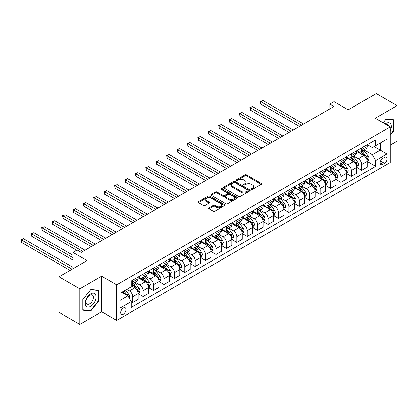 <?xml version="1.0" encoding="UTF-8"?>
<svg xmlns="http://www.w3.org/2000/svg" width="418" height="418" viewBox="0 0 418 418"><rect width="100%" height="100%" fill="white"/><g stroke="black" fill="none" stroke-linecap="round" stroke-linejoin="round"><path stroke-width="0.63" d="M251.474 189.349A0.81 0.465 0 0 0 252.618 189.349L261.302 184.333A1.155 0.669 0 0 0 261.642 183.863A1.155 0.669 0 0 0 261.302 183.392L246.589 174.896A1.155 0.669 0 0 0 244.953 174.896L236.269 179.912A0.81 0.465 0 0 0 236.034 180.242A0.81 0.465 0 0 0 236.269 180.571A0.81 0.465 0 0 0 237.414 180.571L238.537 179.923A3.699 2.137 0 0 1 243.767 179.923L244.995 180.628A3.699 2.137 0 0 1 246.077 182.138A3.699 2.137 0 0 1 244.995 183.648L243.872 184.301A0.81 0.465 0 0 0 243.637 184.631A0.81 0.465 0 0 0 243.872 184.96A0.81 0.465 0 0 0 245.016 184.96L246.139 184.312A3.699 2.137 0 0 1 251.37 184.312L252.597 185.017A3.699 2.137 0 0 1 253.679 186.527A3.699 2.137 0 0 1 252.597 188.037L251.474 188.69A0.81 0.465 0 0 0 251.239 189.02A0.81 0.465 0 0 0 251.474 189.349L251.474 188.69M123.331 314.174A3.767 2.174 120 0 0 125.792 310.851A3.767 2.174 120 0 0 125.212 307.831A3.767 2.174 120 0 0 123.331 308.019A3.767 2.174 120 0 0 120.87 311.342A3.767 2.174 120 0 0 121.445 314.362A3.767 2.174 120 0 0 123.331 314.174M209.068 207.835A1.155 0.669 0 0 0 208.734 208.31A1.155 0.669 0 0 0 209.068 208.781L213.196 211.163A1.155 0.669 0 0 0 214.831 211.163L224.476 205.593A1.155 0.669 0 0 0 224.816 205.123A1.155 0.669 0 0 0 224.476 204.653L209.763 196.157A1.155 0.669 0 0 0 208.133 196.157L198.487 201.727A1.155 0.669 0 0 0 198.148 202.197A1.155 0.669 0 0 0 198.487 202.667L203.472 205.546A1.155 0.669 0 0 0 205.107 205.546L209.235 203.164A1.155 0.669 0 0 0 209.575 202.693A1.155 0.669 0 0 0 209.235 202.223L206.758 200.792A3.093 1.787 0 0 1 205.855 199.532A3.093 1.787 0 0 1 207.762 197.881A3.093 1.787 0 0 1 211.132 198.268L220.819 203.859A3.093 1.787 0 0 1 221.728 205.123A3.093 1.787 0 0 1 219.816 206.774A3.093 1.787 0 0 1 216.446 206.387L214.831 205.452A1.155 0.669 0 0 0 213.196 205.452L209.068 207.835L209.068 208.781L213.196 206.414L213.196 205.452M390.229 145.177L397.1 141.211L397.1 105.629L376.278 93.611L348.173 109.835L334.019 101.663L329.854 104.066L334.019 106.47L81.275 252.394L77.111 249.985L72.946 252.394L72.946 268.737M79.817 288.812L79.817 324.389L101.678 311.771L101.678 276.188L79.817 288.812L59.001 276.789L87.106 260.566L72.946 252.394M101.678 276.188L116.669 284.846L390.229 126.905L390.229 162.482L116.669 320.423L116.669 284.846M397.1 105.629L375.239 118.252L390.229 126.905M238.621 196.486A1.155 0.669 0 0 0 240.256 196.486L249.901 190.916A1.155 0.669 0 0 0 250.241 190.446A1.155 0.669 0 0 0 249.901 189.976L235.188 181.48A1.155 0.669 0 0 0 233.552 181.48L223.907 187.05A1.155 0.669 0 0 0 223.567 187.52A1.155 0.669 0 0 0 223.907 187.99L238.621 196.486M221.409 189.526A0.81 0.465 0 0 1 222.23 189.636L222.23 188.675L237.189 197.312A1.155 0.669 0 0 1 237.529 197.787A1.155 0.669 0 0 1 237.189 198.257L227.544 203.827A1.155 0.669 0 0 1 225.908 203.827L211.194 195.331L211.194 194.386A1.155 0.669 0 0 0 210.855 194.861A1.155 0.669 0 0 0 211.194 195.331M211.194 194.386L215.322 192.003A1.155 0.669 0 0 1 216.958 192.003L222.925 195.452A1.155 0.669 0 0 0 224.56 195.452L227.298 193.868A1.155 0.669 0 0 0 227.638 193.398A1.155 0.669 0 0 0 227.298 192.923L221.085 189.338A0.81 0.465 0 0 1 220.85 189.009A0.81 0.465 0 0 1 221.347 188.575A0.81 0.465 0 0 1 222.23 188.675M79.817 324.389L59.001 312.371L59.001 276.789M384.482 157.34L382.653 158.396A3.652 2.106 120 0 0 380.265 161.614A3.652 2.106 120 0 0 380.824 164.54A3.652 2.106 120 0 0 382.653 164.358L384.482 163.302A3.652 2.106 120 0 0 386.869 160.084A3.652 2.106 120 0 0 386.31 157.158A3.652 2.106 120 0 0 384.482 157.34M367.286 144.717L372.323 147.627L375.657 145.704L375.657 139.884L131.242 281L131.242 286.816L119.997 293.305L119.997 308.113L131.242 301.624L131.242 307.444L375.657 166.333L375.657 160.512L372.323 154.744L364.047 149.963M375.657 145.704L386.901 139.215L386.901 154.023L375.657 160.512M101.678 311.771L116.669 320.423M329.854 104.066L329.854 108.873M374.073 146.619L380.239 150.177L380.239 143.06L386.901 139.215M372.323 154.744L380.239 150.177L386.901 154.023M119.997 300.422L127.908 295.855L121.748 292.297M131.242 301.671L132.741 302.538L132.741 296.723A4.713 2.722 -120 0 0 129.408 290.949L126.743 289.413M132.741 302.538L138.154 299.413L138.154 293.593A4.713 2.722 -120 0 0 134.821 287.824L131.242 285.76M138.28 293.713L143.149 296.529L143.149 290.709A4.713 2.722 -120 0 0 139.816 284.94L135.035 282.181M143.149 296.529L148.562 293.405L148.562 287.584A4.713 2.722 -120 0 0 145.229 281.816L138.154 277.73M148.688 287.704L153.558 290.52L153.558 284.7A4.713 2.722 -120 0 0 150.229 278.931L145.443 276.167M153.558 290.52L158.971 287.391L158.971 281.575A4.713 2.722 -120 0 0 155.642 275.807L148.562 271.721M159.096 281.695L163.971 284.506L163.971 278.691A4.713 2.722 -120 0 0 160.637 272.923L155.857 270.159M163.971 284.506L169.379 281.382L169.379 275.566A4.713 2.722 -120 0 0 166.05 269.798L158.971 265.707M169.504 275.687L174.379 278.498L174.379 272.682A4.713 2.722 -120 0 0 171.046 266.909L166.265 264.15M174.379 278.498L179.792 275.373L179.792 269.558A4.713 2.722 -120 0 0 176.459 263.784L169.379 259.698M179.918 269.678L184.787 272.489L184.787 266.668A4.713 2.722 -120 0 0 181.459 260.9L176.673 258.141M184.787 272.489L190.2 269.364L190.2 263.544A4.713 2.722 -120 0 0 186.867 257.775L179.792 253.689M190.326 263.664L195.196 266.48L195.196 260.66A4.713 2.722 -120 0 0 191.867 254.891L187.081 252.132M195.196 266.48L200.609 263.356L200.609 257.535A4.713 2.722 -120 0 0 197.28 251.767L190.2 247.681M200.734 257.655L205.609 260.466L205.609 254.651A4.713 2.722 -120 0 0 202.275 248.882L197.495 246.118M205.609 260.466L211.017 257.342L211.017 251.526A4.713 2.722 -120 0 0 207.689 245.758L200.609 241.672M211.142 251.646L216.017 254.457L216.017 248.642A4.713 2.722 -120 0 0 212.684 242.874L207.903 240.11M216.017 254.457L221.43 251.333L221.43 245.518A4.713 2.722 -120 0 0 218.097 239.749L211.017 235.658M221.556 245.638L226.425 248.449L226.425 242.633A4.713 2.722 -120 0 0 223.097 236.86L218.311 234.101M226.425 248.449L231.838 245.324L231.838 239.509A4.713 2.722 -120 0 0 228.505 233.735L221.43 229.649M231.964 239.629L236.834 242.44L236.834 236.619A4.713 2.722 -120 0 0 233.505 230.851L228.719 228.092M236.834 242.44L242.247 239.315L242.247 233.495A4.713 2.722 -120 0 0 238.918 227.726L231.838 223.64M242.372 233.615L247.247 236.431L247.247 230.611A4.713 2.722 -120 0 0 243.913 224.842L239.133 222.078M247.247 236.431L252.66 233.307L252.66 227.486A4.713 2.722 -120 0 0 249.327 221.718L242.247 217.632M252.78 227.606L257.655 230.417L257.655 224.602A4.713 2.722 -120 0 0 254.322 218.833L249.541 216.069M257.655 230.417L263.068 227.293L263.068 221.477A4.713 2.722 -120 0 0 259.735 215.709L252.66 211.623M263.194 221.597L268.063 224.409L268.063 218.593A4.713 2.722 -120 0 0 264.735 212.825L259.949 210.061M268.063 224.409L273.476 221.284L273.476 215.469A4.713 2.722 -120 0 0 270.143 209.695L263.068 205.609M273.602 215.589L278.472 218.4L278.472 212.584A4.713 2.722 -120 0 0 275.143 206.811L270.357 204.052M278.472 218.4L283.885 215.275L283.885 209.455A4.713 2.722 -120 0 0 280.556 203.686L273.476 199.6M284.01 209.575L288.885 212.391L288.885 206.57A4.713 2.722 -120 0 0 285.551 200.802L280.771 198.043M288.885 212.391L294.298 209.266L294.298 203.446A4.713 2.722 -120 0 0 290.965 197.677L283.885 193.591M294.418 203.566L299.293 206.382L299.293 200.562A4.713 2.722 -120 0 0 295.96 194.793L291.179 192.029M299.293 206.382L304.706 203.252L304.706 197.437A4.713 2.722 -120 0 0 301.373 191.669L294.298 187.583M304.832 197.557L309.701 200.368L309.701 194.553A4.713 2.722 -120 0 0 306.373 188.784L301.587 186.02M309.701 200.368L315.115 197.244L315.115 191.428A4.713 2.722 -120 0 0 311.781 185.66L304.706 181.569M315.24 191.548L320.11 194.36L320.11 188.544A4.713 2.722 -120 0 0 316.781 182.77L311.995 180.012M320.11 194.36L325.523 191.235L325.523 185.42A4.713 2.722 -120 0 0 322.194 179.646L315.115 175.56M325.648 185.54L330.523 188.351L330.523 182.53A4.713 2.722 -120 0 0 327.19 176.762L322.409 174.003M330.523 188.351L335.936 185.226L335.936 179.406A4.713 2.722 -120 0 0 332.603 173.637L325.523 169.551M336.056 179.526L340.931 182.342L340.931 176.521A4.713 2.722 -120 0 0 337.598 170.753L332.817 167.994M340.931 182.342L346.344 179.218L346.344 173.397A4.713 2.722 -120 0 0 343.011 167.628L335.936 163.542M346.47 173.517L351.339 176.328L351.339 170.513A4.713 2.722 -120 0 0 348.011 164.744L343.225 161.98M351.339 176.328L356.753 173.204L356.753 167.388A4.713 2.722 -120 0 0 353.424 161.62L346.344 157.534M356.878 167.508L361.748 170.319L361.748 164.504A4.713 2.722 -120 0 0 358.419 158.736L353.633 155.971M361.748 170.319L367.161 167.195L367.161 161.379A4.713 2.722 -120 0 0 363.832 155.606L356.753 151.52M356.878 150.726L358.419 151.619A4.713 2.722 -120 0 0 360.776 151.849A4.713 2.722 -120 0 0 361.748 149.696L361.748 147.915M346.47 156.74L348.011 157.628A4.713 2.722 -120 0 0 350.362 157.863A4.713 2.722 -120 0 0 351.339 155.705L351.339 153.923M336.056 162.748L337.598 163.637A4.713 2.722 -120 0 0 339.954 163.872A4.713 2.722 -120 0 0 340.931 161.714L340.931 159.937M325.648 168.757L327.19 169.645A4.713 2.722 -120 0 0 329.546 169.88A4.713 2.722 -120 0 0 330.523 167.722L330.523 165.946M315.24 174.766L316.781 175.659A4.713 2.722 -120 0 0 319.138 175.889A4.713 2.722 -120 0 0 320.11 173.736L320.11 171.955M304.832 180.78L306.373 181.668A4.713 2.722 -120 0 0 308.724 181.898A4.713 2.722 -120 0 0 309.701 179.745L309.701 177.964M294.418 186.789L295.96 187.677A4.713 2.722 -120 0 0 298.316 187.912A4.713 2.722 -120 0 0 299.293 185.754L299.293 183.972M284.01 192.797L285.551 193.686A4.713 2.722 -120 0 0 287.908 193.921A4.713 2.722 -120 0 0 288.885 191.763L288.885 189.986M273.602 198.806L275.143 199.694A4.713 2.722 -120 0 0 277.5 199.929A4.713 2.722 -120 0 0 278.472 197.771L278.472 195.995M263.194 204.815L264.735 205.708A4.713 2.722 -120 0 0 267.086 205.938A4.713 2.722 -120 0 0 268.063 203.785L268.063 202.004M252.78 210.829L254.322 211.717A4.713 2.722 -120 0 0 256.678 211.952A4.713 2.722 -120 0 0 257.655 209.794L257.655 208.012M242.372 216.837L243.913 217.726A4.713 2.722 -120 0 0 246.27 217.961A4.713 2.722 -120 0 0 247.247 215.803L247.247 214.026M231.964 222.846L233.505 223.734A4.713 2.722 -120 0 0 235.862 223.97A4.713 2.722 -120 0 0 236.834 221.812L236.834 220.035M221.556 228.855L223.097 229.748A4.713 2.722 -120 0 0 225.448 229.978A4.713 2.722 -120 0 0 226.425 227.82L226.425 226.044M211.142 234.869L212.684 235.757A4.713 2.722 -120 0 0 215.04 235.987A4.713 2.722 -120 0 0 216.017 233.834L216.017 232.053M200.734 240.878L202.275 241.766A4.713 2.722 -120 0 0 204.632 242.001A4.713 2.722 -120 0 0 205.609 239.843L205.609 238.061M190.326 246.886L191.867 247.775A4.713 2.722 -120 0 0 194.224 248.01A4.713 2.722 -120 0 0 195.196 245.852L195.196 244.075M179.918 252.895L181.459 253.783A4.713 2.722 -120 0 0 183.81 254.019A4.713 2.722 -120 0 0 184.787 251.861L184.787 250.084M169.504 258.904L171.046 259.797A4.713 2.722 -120 0 0 173.402 260.027A4.713 2.722 -120 0 0 174.379 257.875L174.379 256.093M159.096 264.918L160.637 265.806A4.713 2.722 -120 0 0 162.994 266.036A4.713 2.722 -120 0 0 163.971 263.883L163.971 262.102M148.688 270.927L150.229 271.815A4.713 2.722 -120 0 0 152.586 272.05A4.713 2.722 -120 0 0 153.558 269.892L153.558 268.11M138.28 276.935L139.816 277.824A4.713 2.722 -120 0 0 142.172 278.059A4.713 2.722 -120 0 0 143.149 275.901L143.149 274.124M367.286 161.5L375.657 166.333M360.776 151.849L366.189 148.724A4.713 2.722 -120 0 0 367.161 146.572L367.161 144.79M350.362 157.863L355.775 154.733A4.713 2.722 -120 0 0 356.753 152.58L356.753 150.799M339.954 163.872L345.367 160.747A4.713 2.722 -120 0 0 346.344 158.589L346.344 156.807M329.546 169.88L334.959 166.756A4.713 2.722 -120 0 0 335.936 164.598L335.936 162.821M319.138 175.889L324.551 172.765A4.713 2.722 -120 0 0 325.523 170.607L325.523 168.83M308.724 181.898L314.137 178.773A4.713 2.722 -120 0 0 315.115 176.621L315.115 174.839M298.316 187.912L303.729 184.787A4.713 2.722 -120 0 0 304.706 182.629L304.706 180.848M287.908 193.921L293.321 190.796A4.713 2.722 -120 0 0 294.298 188.638L294.298 186.862M277.5 199.929L282.913 196.805A4.713 2.722 -120 0 0 283.885 194.647L283.885 192.87M267.086 205.938L272.499 202.814A4.713 2.722 -120 0 0 273.476 200.656L273.476 198.879M256.678 211.952L262.091 208.822A4.713 2.722 -120 0 0 263.068 206.67L263.068 204.888M246.27 217.961L251.683 214.836A4.713 2.722 -120 0 0 252.66 212.678L252.66 210.897M235.862 223.97L241.275 220.845A4.713 2.722 -120 0 0 242.247 218.687L242.247 216.911M225.448 229.978L230.861 226.854A4.713 2.722 -120 0 0 231.838 224.696L231.838 222.919M215.04 235.987L220.453 232.863A4.713 2.722 -120 0 0 221.43 230.71L221.43 228.928M204.632 242.001L210.045 238.877A4.713 2.722 -120 0 0 211.017 236.719L211.017 234.937M194.224 248.01L199.637 244.885A4.713 2.722 -120 0 0 200.609 242.727L200.609 240.951M183.81 254.019L189.223 250.894A4.713 2.722 -120 0 0 190.2 248.736L190.2 246.96M173.402 260.027L178.815 256.903A4.713 2.722 -120 0 0 179.792 254.745L179.792 252.968M162.994 266.036L168.407 262.912A4.713 2.722 -120 0 0 169.379 260.759L169.379 258.977M152.586 272.05L157.999 268.926A4.713 2.722 -120 0 0 158.971 266.768L158.971 264.986M142.172 278.059L147.585 274.934A4.713 2.722 -120 0 0 148.562 272.776L148.562 271M131.242 284.261A4.713 2.722 -120 0 0 131.764 284.068L137.177 280.943A4.713 2.722 -120 0 0 138.154 278.785L138.154 277.009M131.764 284.068A4.713 2.722 -120 0 0 132.741 281.91L132.741 280.133M127.908 295.855L131.242 301.624M390.229 135.322L394.101 130.51L394.101 119.794L386.065 119.073L383.087 122.782L385.898 119.313L393.688 120.008L393.688 130.39L390.229 134.69M82.816 310.229L90.852 310.945L98.888 300.95L98.888 290.233L90.852 289.517L82.816 299.513L82.816 310.229M393.688 130.27L394.101 130.51M98.47 300.709L98.888 300.95M90.001 310.454L90.852 310.945M251.798 189.464L252.597 189.004A3.699 2.137 0 0 0 253.679 187.489L253.679 186.527M246.077 182.138L246.077 183.1A3.699 2.137 0 0 1 244.995 184.615L244.196 185.075M261.287 184.343L246.589 175.858A1.155 0.669 0 0 0 244.953 175.858L236.593 180.686M249.886 190.927L235.188 182.441A1.155 0.669 0 0 0 233.552 182.441L223.923 188.001L223.907 187.05M247.858 190.775A0.81 0.465 0 0 0 248.093 190.446A0.81 0.465 0 0 0 247.858 190.117L234.942 182.661A0.81 0.465 0 0 0 233.798 182.661L232.612 183.345A3.699 2.137 0 0 0 231.53 184.855A3.699 2.137 0 0 0 232.612 186.365L241.442 191.46A3.699 2.137 0 0 0 246.672 191.46L247.858 190.775L247.858 191.737A0.81 0.465 0 0 0 248.093 191.407L248.093 190.446M231.53 184.855L231.53 185.817A3.699 2.137 0 0 0 232.612 187.327L232.612 186.365M247.858 191.737L246.672 192.421A3.699 2.137 0 0 1 241.442 192.421L232.612 187.327M211.21 195.342L215.322 192.964L215.322 192.003M227.638 193.398L227.638 194.36A1.155 0.669 0 0 1 227.298 194.83L224.56 196.413A1.155 0.669 0 0 1 222.925 196.413L216.958 192.964A1.155 0.669 0 0 0 215.322 192.964M222.23 189.636L237.173 198.268M229.116 199.025A3.093 1.787 0 0 0 232.486 199.412A3.093 1.787 0 0 0 234.393 197.761A3.093 1.787 0 0 0 233.49 196.497L230.078 194.527A1.155 0.669 0 0 0 228.442 194.527L225.704 196.11A1.155 0.669 0 0 0 225.365 196.58A1.155 0.669 0 0 0 225.704 197.056L229.116 199.025L229.116 199.987A3.093 1.787 0 0 0 232.486 200.374A3.093 1.787 0 0 0 234.393 198.722L234.393 197.761M225.365 196.58L225.365 197.542A1.155 0.669 0 0 0 225.704 198.017L225.704 197.056M229.116 199.987L225.704 198.017M221.728 205.123L221.728 206.084A3.093 1.787 0 0 1 219.816 207.736A3.093 1.787 0 0 1 216.446 207.349L214.831 206.414A1.155 0.669 0 0 0 213.196 206.414M205.855 199.532L205.855 200.494A3.093 1.787 0 0 0 206.758 201.753L206.758 200.792M209.219 203.174L206.758 201.753M224.476 204.653L224.476 205.593L209.763 197.118A1.155 0.669 0 0 0 208.133 197.118L198.498 202.678L198.487 201.727M367.161 161.573L368.164 160.993L368.995 158.589A3.119 1.803 -120 0 0 367.997 155.93L364.595 151.389A9.008 5.204 -120 0 0 363.613 150.214M360.227 153.526A9.008 5.204 -120 0 0 358.383 151.598M366.879 159.66L367.307 158.72A3.119 1.803 -120 0 0 366.414 156.844L363.012 152.304A9.008 5.204 -120 0 0 362.03 151.128M361.194 151.609A7.477 4.316 60 0 1 362.422 153.004L365.301 156.849M303.625 124.021L262.859 100.487L260.775 101.689L260.775 104.092L299.46 126.424M361.032 151.703A9.008 5.204 60 0 1 362.014 152.878L364.277 155.898M260.775 104.092L260.32 101.422L301.54 125.222M260.32 101.422L262.859 100.487M356.753 167.581L357.751 167.001L358.587 164.598A3.119 1.803 -120 0 0 357.589 161.944L354.187 157.398A9.008 5.204 -120 0 0 353.205 156.222M349.819 159.54A9.008 5.204 -120 0 0 347.975 157.607M356.47 165.669L356.899 164.734A3.119 1.803 -120 0 0 356.005 162.853L352.604 158.312A9.008 5.204 -120 0 0 351.622 157.137M350.78 157.617A7.477 4.316 60 0 1 352.008 159.018L354.887 162.858M293.211 130.029L252.451 106.496L250.366 107.698L250.366 110.101L289.047 132.433M350.624 157.711A9.008 5.204 60 0 1 351.606 158.892L353.868 161.907M250.366 110.101L249.912 107.431L291.132 131.231M249.912 107.431L252.451 106.496M346.344 173.59L347.342 173.015L348.173 170.607A3.119 1.803 -120 0 0 347.18 167.952L343.779 163.407A9.008 5.204 -120 0 0 342.791 162.231M339.411 165.549A9.008 5.204 -120 0 0 337.566 163.616M346.057 171.678L346.491 170.743A3.119 1.803 -120 0 0 345.597 168.867L342.196 164.321A9.008 5.204 -120 0 0 341.213 163.145M340.372 163.631A7.477 4.316 60 0 1 341.6 165.026L344.479 168.867M282.803 136.038L242.038 112.505L239.958 113.706L239.958 116.11L278.639 138.442M340.21 163.72A9.008 5.204 60 0 1 341.192 164.901L343.455 167.921M239.958 116.11L239.498 113.445L280.724 137.24M239.498 113.445L242.038 112.505M335.936 179.599L336.934 179.024L337.765 176.621A3.119 1.803 -120 0 0 336.767 173.961L333.365 169.421A9.008 5.204 -120 0 0 332.383 168.24M328.997 171.558A9.008 5.204 -120 0 0 327.153 169.63M335.649 177.687L336.082 176.751A3.119 1.803 -120 0 0 335.189 174.876L331.782 170.335A9.008 5.204 -120 0 0 330.8 169.154M329.964 169.64A7.477 4.316 60 0 1 331.192 171.035L334.071 174.881M272.395 142.052L231.629 118.513L229.55 119.715L229.55 122.124L268.231 144.456M329.802 169.734A9.008 5.204 60 0 1 330.784 170.91L333.047 173.93M229.55 122.124L229.09 119.454L270.31 143.254M229.09 119.454L231.629 118.513M325.523 185.608L326.526 185.033L327.357 182.629A3.119 1.803 -120 0 0 326.359 179.97L322.957 175.429A9.008 5.204 -120 0 0 321.975 174.254M318.589 177.566A9.008 5.204 -120 0 0 316.745 175.638M325.241 183.701L325.669 182.76A3.119 1.803 -120 0 0 324.776 180.884L321.374 176.344A9.008 5.204 -120 0 0 320.392 175.163M319.556 175.649A7.477 4.316 60 0 1 320.784 177.044L323.663 180.889M261.981 148.061L221.221 124.527L219.136 125.729L219.136 128.133L257.822 150.464M319.394 175.743A9.008 5.204 60 0 1 320.376 176.918L322.639 179.939M219.136 128.133L218.682 125.463L259.902 149.263M218.682 125.463L221.221 124.527M390.229 130.944A7.655 4.42 120 0 0 390.59 123.864A7.655 4.42 120 0 0 385.124 123.958M388.479 125.891A5.241 3.025 120 0 0 388.123 125.134A5.241 3.025 120 0 0 387.533 124.585A5.241 3.025 120 0 0 385.929 124.423M393.171 119.71L393.688 120.008M90.685 293.885A7.655 4.42 120 0 0 85.272 303.259A7.655 4.42 120 0 0 90.685 306.384A7.655 4.42 120 0 0 96.098 297.01A7.655 4.42 120 0 0 90.685 293.885M89.698 295.286A5.241 3.025 120 0 0 86.275 299.905A5.241 3.025 120 0 0 87.08 304.105A5.241 3.025 120 0 0 89.698 303.844A5.241 3.025 120 0 0 93.125 299.225A5.241 3.025 120 0 0 92.321 295.024A5.241 3.025 120 0 0 89.698 295.286M98.47 300.829L90.685 310.517L82.9 309.822L82.9 299.44L90.685 289.752L98.47 290.447L98.47 300.829M97.958 290.149L98.47 290.447M315.115 191.622L316.112 191.042L316.948 188.638A3.119 1.803 -120 0 0 315.951 185.979L312.549 181.438A9.008 5.204 -120 0 0 311.567 180.262M308.181 183.575A9.008 5.204 -120 0 0 306.337 181.647M314.832 189.709L315.261 188.774A3.119 1.803 -120 0 0 314.367 186.893L310.966 182.352A9.008 5.204 -120 0 0 309.984 181.177M309.142 181.658A7.477 4.316 60 0 1 310.37 183.053L313.249 186.898M251.573 154.07L210.813 130.536L208.728 131.738L208.728 134.141L247.409 156.473M308.986 181.752A9.008 5.204 60 0 1 309.968 182.927L312.23 185.947M208.728 134.141L208.274 131.471L249.494 155.271M208.274 131.471L210.813 130.536M304.706 197.63L305.704 197.05L306.535 194.647A3.119 1.803 -120 0 0 305.542 191.993L302.141 187.447A9.008 5.204 -120 0 0 301.153 186.271M297.773 189.589A9.008 5.204 -120 0 0 295.928 187.656M304.419 195.718L304.853 194.783A3.119 1.803 -120 0 0 303.959 192.902L300.558 188.361A9.008 5.204 -120 0 0 299.575 187.186M298.734 187.666A7.477 4.316 60 0 1 299.962 189.067L302.841 192.907M241.165 160.078L200.4 136.545L198.32 137.747L198.32 140.15L237.001 162.482M298.572 187.76A9.008 5.204 60 0 1 299.554 188.941L301.817 191.961M198.32 140.15L197.86 137.48L239.086 161.28M197.86 137.48L200.4 136.545M294.298 203.639L295.296 203.064L296.127 200.656A3.119 1.803 -120 0 0 295.129 198.001L291.727 193.461A9.008 5.204 -120 0 0 290.745 192.28M287.359 195.598A9.008 5.204 -120 0 0 285.515 193.665M294.011 201.727L294.444 200.792A3.119 1.803 -120 0 0 293.551 198.916L290.144 194.37A9.008 5.204 -120 0 0 289.162 193.194M288.326 193.68A7.477 4.316 60 0 1 289.554 195.075L292.433 198.916M230.757 166.087L189.991 142.554L187.912 143.755L187.912 146.159L226.593 168.496M288.164 193.769A9.008 5.204 60 0 1 289.146 194.95L291.409 197.97M187.912 146.159L187.452 143.494L228.672 167.289M187.452 143.494L189.991 142.554M283.885 209.648L284.888 209.073L285.719 206.67A3.119 1.803 -120 0 0 284.721 204.01L281.319 199.47A9.008 5.204 -120 0 0 280.337 198.289M276.951 201.607A9.008 5.204 -120 0 0 275.107 199.679M283.603 207.736L284.031 206.8A3.119 1.803 -120 0 0 283.138 204.924L279.736 200.384A9.008 5.204 -120 0 0 278.754 199.203M277.918 199.689A7.477 4.316 60 0 1 279.146 201.084L282.025 204.93M220.343 172.101L179.583 148.562L177.498 149.764L177.498 152.173L216.184 174.505M277.756 199.783A9.008 5.204 60 0 1 278.738 200.959L281 203.979M177.498 152.173L177.044 149.503L218.264 173.303M177.044 149.503L179.583 148.562M273.476 215.657L274.474 215.082L275.31 212.678A3.119 1.803 -120 0 0 274.312 210.019L270.911 205.478A9.008 5.204 -120 0 0 269.929 204.303M266.543 207.615A9.008 5.204 -120 0 0 264.698 205.687M273.194 213.75L273.623 212.809A3.119 1.803 -120 0 0 272.729 210.933L269.328 206.393A9.008 5.204 -120 0 0 268.346 205.212M267.504 205.698A7.477 4.316 60 0 1 268.732 207.093L271.611 210.938M209.935 178.11L169.175 154.576L167.09 155.778L167.09 158.182L205.771 180.513M267.348 205.792A9.008 5.204 60 0 1 268.33 206.967L270.592 209.988M167.09 158.182L166.636 155.512L207.856 179.312M166.636 155.512L169.175 154.576M263.068 221.671L264.066 221.091L264.897 218.687A3.119 1.803 -120 0 0 263.904 216.033L260.498 211.487A9.008 5.204 -120 0 0 259.515 210.311M256.135 213.629A9.008 5.204 -120 0 0 254.29 211.696M262.781 219.758L263.215 218.823A3.119 1.803 -120 0 0 262.321 216.942L258.92 212.401A9.008 5.204 -120 0 0 257.937 211.226M257.096 211.707A7.477 4.316 60 0 1 258.324 213.102L261.203 216.947M199.527 184.119L158.762 160.585L156.682 161.787L156.682 164.19L195.363 186.522M256.934 211.801A9.008 5.204 60 0 1 257.916 212.976L260.179 215.996M156.682 164.19L156.222 161.52L197.448 185.32M156.222 161.52L158.762 160.585M252.66 227.679L253.658 227.099L254.489 224.696A3.119 1.803 -120 0 0 253.491 222.042L250.089 217.496A9.008 5.204 -120 0 0 249.107 216.32M245.721 219.638A9.008 5.204 -120 0 0 243.877 217.705M252.373 225.767L252.806 224.832A3.119 1.803 -120 0 0 251.913 222.956L248.506 218.41A9.008 5.204 -120 0 0 247.524 217.235M246.688 217.721A7.477 4.316 60 0 1 247.916 219.116L250.795 222.956M189.119 190.127L148.353 166.594L146.274 167.796L146.274 170.199L184.955 192.531M246.526 217.809A9.008 5.204 60 0 1 247.508 218.99L249.771 222.01M146.274 170.199L145.814 167.534L187.034 191.329M145.814 167.534L148.353 166.594M242.247 233.688L243.25 233.113L244.081 230.71A3.119 1.803 -120 0 0 243.083 228.05L239.681 223.51A9.008 5.204 -120 0 0 238.699 222.329M235.313 225.647A9.008 5.204 -120 0 0 233.469 223.719M241.965 231.776L242.393 230.84A3.119 1.803 -120 0 0 241.499 228.965L238.098 224.419A9.008 5.204 -120 0 0 237.116 223.243M236.28 223.729A7.477 4.316 60 0 1 237.508 225.124L240.387 228.97M178.705 196.141L137.945 172.603L135.86 173.804L135.86 176.208L174.546 198.545M236.118 223.823A9.008 5.204 60 0 1 237.1 224.999L239.362 228.019M135.86 176.208L135.406 173.543L176.626 197.343M135.406 173.543L137.945 172.603M231.838 239.697L232.836 239.122L233.672 236.719A3.119 1.803 -120 0 0 232.674 234.059L229.273 229.519A9.008 5.204 -120 0 0 228.291 228.343M224.905 231.656A9.008 5.204 -120 0 0 223.06 229.728M231.556 237.785L231.985 236.849A3.119 1.803 -120 0 0 231.091 234.973L227.69 230.433A9.008 5.204 -120 0 0 226.708 229.252M225.866 229.738A7.477 4.316 60 0 1 227.094 231.133L229.973 234.979M168.297 202.15L127.537 178.617L125.452 179.818L125.452 182.222L164.133 204.554M225.71 229.832A9.008 5.204 60 0 1 226.692 231.008L228.954 234.028M125.452 182.222L124.998 179.552L166.218 203.352M124.998 179.552L127.537 178.617M221.43 245.711L222.428 245.131L223.259 242.727A3.119 1.803 -120 0 0 222.266 240.068L218.86 235.527A9.008 5.204 -120 0 0 217.877 234.352M214.497 237.664A9.008 5.204 -120 0 0 212.652 235.736M221.143 243.798L221.577 242.858A3.119 1.803 -120 0 0 220.683 240.982L217.282 236.442A9.008 5.204 -120 0 0 216.299 235.266M215.458 235.747A7.477 4.316 60 0 1 216.686 237.142L219.565 240.987M157.889 208.159L117.124 184.625L115.044 185.827L115.044 188.231L153.725 210.562M215.296 235.841A9.008 5.204 60 0 1 216.278 237.016L218.541 240.036M115.044 188.231L114.584 185.561L155.809 209.361M114.584 185.561L117.124 184.625M211.017 251.72L212.02 251.14L212.851 248.736A3.119 1.803 -120 0 0 211.853 246.082L208.451 241.536A9.008 5.204 -120 0 0 207.469 240.36M204.083 243.678A9.008 5.204 -120 0 0 202.239 241.745M210.735 249.807L211.168 248.872A3.119 1.803 -120 0 0 210.275 246.991L206.868 242.45A9.008 5.204 -120 0 0 205.886 241.275M205.05 241.756A7.477 4.316 60 0 1 206.278 243.156L209.157 246.996M147.481 214.168L106.715 190.634L104.636 191.836L104.636 194.239L143.317 216.571M204.888 241.85A9.008 5.204 60 0 1 205.87 243.03L208.133 246.045M104.636 194.239L104.176 191.569L145.396 215.369M104.176 191.569L106.715 190.634M200.609 257.728L201.612 257.154L202.443 254.745A3.119 1.803 -120 0 0 201.445 252.091L198.043 247.545A9.008 5.204 -120 0 0 197.061 246.369M193.675 249.687A9.008 5.204 -120 0 0 191.831 247.754M200.326 255.816L200.755 254.881A3.119 1.803 -120 0 0 199.861 253.005L196.46 248.459A9.008 5.204 -120 0 0 195.478 247.284M194.642 247.769A7.477 4.316 60 0 1 195.87 249.165L198.749 253.005M137.067 220.176L96.307 196.643L94.222 197.845L94.222 200.248L132.908 222.58M194.48 247.858A9.008 5.204 60 0 1 195.462 249.039L197.724 252.059M94.222 200.248L93.768 197.583L134.988 221.378M93.768 197.583L96.307 196.643M190.2 263.737L191.198 263.162L192.034 260.759A3.119 1.803 -120 0 0 191.036 258.099L187.635 253.559A9.008 5.204 -120 0 0 186.653 252.378M183.267 255.696A9.008 5.204 -120 0 0 181.422 253.768M189.918 261.825L190.347 260.889A3.119 1.803 -120 0 0 189.453 259.014L186.052 254.473A9.008 5.204 -120 0 0 185.069 253.292M184.228 253.778A7.477 4.316 60 0 1 185.456 255.173L188.335 259.019M126.659 226.19L85.899 202.652L83.814 203.853L83.814 206.262L122.495 228.594M184.072 253.872A9.008 5.204 60 0 1 185.054 255.048L187.316 258.068M83.814 206.262L83.36 203.592L124.58 227.392M83.36 203.592L85.899 202.652M179.792 269.746L180.79 269.171L181.621 266.768A3.119 1.803 -120 0 0 180.628 264.108L177.222 259.568A9.008 5.204 -120 0 0 176.239 258.392M172.859 261.705A9.008 5.204 -120 0 0 171.014 259.777M179.505 267.839L179.939 266.898A3.119 1.803 -120 0 0 179.045 265.022L175.644 260.482A9.008 5.204 -120 0 0 174.661 259.301M173.82 259.787A7.477 4.316 60 0 1 175.048 261.182L177.927 265.028M116.251 232.199L75.486 208.666L73.406 209.867L73.406 212.271L112.087 234.602M173.658 259.881A9.008 5.204 60 0 1 174.64 261.057L176.903 264.077M73.406 212.271L72.946 209.601L114.171 233.401M72.946 209.601L75.486 208.666M169.379 275.76L170.382 275.18L171.213 272.776A3.119 1.803 -120 0 0 170.215 270.117L166.813 265.576A9.008 5.204 -120 0 0 165.831 264.401M162.445 267.713A9.008 5.204 -120 0 0 160.601 265.785M169.097 273.847L169.53 272.912A3.119 1.803 -120 0 0 168.637 271.031L165.23 266.491A9.008 5.204 -120 0 0 164.248 265.315M163.412 265.796A7.477 4.316 60 0 1 164.64 267.191L167.519 271.036M105.843 238.208L65.077 214.674L62.998 215.876L62.998 218.28L101.678 240.611M163.25 265.89A9.008 5.204 60 0 1 164.232 267.065L166.495 270.085M62.998 218.28L62.538 215.61L103.758 239.409M62.538 215.61L65.077 214.674M158.971 281.769L159.969 281.189L160.805 278.785A3.119 1.803 -120 0 0 159.807 276.131L156.405 271.585A9.008 5.204 -120 0 0 155.423 270.409M152.037 273.727A9.008 5.204 -120 0 0 150.193 271.794M158.688 279.856L159.117 278.921A3.119 1.803 -120 0 0 158.223 277.045L154.822 272.499A9.008 5.204 -120 0 0 153.84 271.324M153.004 271.81A7.477 4.316 60 0 1 154.226 273.205L157.111 277.045M95.429 244.216L54.669 220.683L52.584 221.885L52.584 224.288L91.27 246.62M152.842 271.899A9.008 5.204 60 0 1 153.824 273.079L156.086 276.099M52.584 224.288L52.13 221.618L93.35 245.418M52.13 221.618L54.669 220.683M148.562 287.777L149.56 287.203L150.396 284.799A3.119 1.803 -120 0 0 149.398 282.14L145.997 277.599A9.008 5.204 -120 0 0 145.015 276.418M141.629 279.736A9.008 5.204 -120 0 0 139.784 277.803M148.28 285.865L148.709 284.93A3.119 1.803 -120 0 0 147.815 283.054L144.414 278.508A9.008 5.204 -120 0 0 143.431 277.333M142.59 277.818A7.477 4.316 60 0 1 143.818 279.214L146.697 283.054M85.021 250.225L44.261 226.692L42.176 227.894L42.176 230.297L76.693 250.225M142.428 277.913A9.008 5.204 60 0 1 143.416 279.088L145.678 282.108M42.176 230.297L41.722 227.632L82.942 251.432M41.722 227.632L44.261 226.692M138.154 293.786L139.152 293.211L139.983 290.808A3.119 1.803 -120 0 0 138.99 288.148L135.584 283.608A9.008 5.204 -120 0 0 134.601 282.427M137.867 291.874L138.301 290.938A3.119 1.803 -120 0 0 137.407 289.063L134.006 284.522A9.008 5.204 -120 0 0 133.018 283.341M132.182 283.827A7.477 4.316 60 0 1 133.41 285.222L136.289 289.068M72.946 255.278L33.848 232.701L31.768 233.908L31.768 236.311L72.946 260.085M132.02 283.921A9.008 5.204 60 0 1 133.002 285.097L135.265 288.117M31.768 236.311L31.308 233.641L72.946 257.681M31.308 233.641L33.848 232.701M129.157 298.018L129.575 296.817A3.119 1.803 -120 0 0 128.577 294.157L125.541 290.108M72.946 267.295L23.439 238.715L21.36 239.916L21.36 242.32L70.031 270.42M127.281 295.489A3.119 1.803 -120 0 0 126.999 295.071L123.963 291.017M123.179 291.471L125.358 294.382M122.96 291.597L124.81 294.068M21.36 242.32L20.9 239.65L72.115 269.218M20.9 239.65L23.439 238.715M129.408 290.949L134.821 287.824M139.816 284.94L145.229 281.816M150.229 278.931L155.642 275.807M160.637 272.923L166.05 269.798M171.046 266.909L176.459 263.784M181.459 260.9L186.867 257.775M191.867 254.891L197.28 251.767M202.275 248.882L207.689 245.758M212.684 242.874L218.097 239.749M223.097 236.86L228.505 233.735M233.505 230.851L238.918 227.726M243.913 224.842L249.327 221.718M254.322 218.833L259.735 215.709M264.735 212.825L270.143 209.695M275.143 206.811L280.556 203.686M285.551 200.802L290.965 197.677M295.96 194.793L301.373 191.669M306.373 188.784L311.781 185.66M316.781 182.77L322.194 179.646M327.19 176.762L332.603 173.637M337.598 170.753L343.011 167.628M348.011 164.744L353.424 161.62M358.419 158.736L363.832 155.606M361.748 149.696L367.161 146.572M361.748 164.504L367.161 161.379M351.339 170.513L356.753 167.388M351.339 155.705L356.753 152.58M340.931 176.521L346.344 173.397M340.931 161.714L346.344 158.589M330.523 182.53L335.936 179.406M330.523 167.722L335.936 164.598M320.11 188.544L325.523 185.42M320.11 173.736L325.523 170.607M309.701 194.553L315.115 191.428M309.701 179.745L315.115 176.621M299.293 200.562L304.706 197.437M299.293 185.754L304.706 182.629M288.885 206.57L294.298 203.446M288.885 191.763L294.298 188.638M278.472 212.584L283.885 209.455M278.472 197.771L283.885 194.647M268.063 218.593L273.476 215.469M268.063 203.785L273.476 200.656M257.655 224.602L263.068 221.477M257.655 209.794L263.068 206.67M247.247 230.611L252.66 227.486M247.247 215.803L252.66 212.678M236.834 236.619L242.247 233.495M236.834 221.812L242.247 218.687M226.425 242.633L231.838 239.509M226.425 227.82L231.838 224.696M216.017 248.642L221.43 245.518M216.017 233.834L221.43 230.71M205.609 254.651L211.017 251.526M205.609 239.843L211.017 236.719M195.196 260.66L200.609 257.535M195.196 245.852L200.609 242.727M184.787 266.668L190.2 263.544M184.787 251.861L190.2 248.736M174.379 272.682L179.792 269.558M174.379 257.875L179.792 254.745M163.971 278.691L169.379 275.566M163.971 263.883L169.379 260.759M153.558 284.7L158.971 281.575M153.558 269.892L158.971 266.768M143.149 290.709L148.562 287.584M143.149 275.901L148.562 272.776M132.741 296.723L138.154 293.593M132.741 281.91L138.154 278.785M380.49 160.998L384.482 163.302M380.072 162.868L382.653 164.358M252.597 189.004L252.597 188.037M243.872 184.96L243.872 184.301M244.995 184.615L244.995 183.648M236.269 180.571L236.269 179.912M244.953 175.858L244.953 174.896M246.589 175.858L246.589 174.896M261.302 184.333L261.302 183.392M233.552 182.441L233.552 181.48M235.188 182.441L235.188 181.48M249.901 190.916L249.901 189.976M241.442 192.421L241.442 191.46M246.672 192.421L246.672 191.46M216.958 192.964L216.958 192.003M222.925 196.413L222.925 195.452M224.56 196.413L224.56 195.452M227.298 194.83L227.298 193.868M237.189 198.257L237.189 197.312M214.831 206.414L214.831 205.452M216.446 207.349L216.446 206.387M209.235 203.164L209.235 202.223M208.133 197.118L208.133 196.157M209.763 197.118L209.763 196.157M366.931 159.828L368.974 158.652M363.012 152.304L364.595 151.389M360.562 153.719L362.014 152.878M366.414 156.844L367.997 155.93M366.168 158.061L367.307 158.72M356.517 165.841L358.566 164.661M352.604 158.312L354.187 157.398M350.148 159.728L351.606 158.892M356.005 162.853L357.589 161.944M355.76 164.075L356.899 164.734M346.109 171.85L348.152 170.669M342.196 164.321L343.779 163.407M339.74 165.737L341.192 164.901M345.597 168.867L347.18 167.952M345.352 170.084L346.491 170.743M335.701 177.859L337.744 176.678M331.782 170.335L333.365 169.421M329.332 171.751L330.784 170.91M335.189 174.876L336.767 173.961M334.938 176.093L336.082 176.751M325.293 183.868L327.336 182.687M321.374 176.344L322.957 175.429M318.924 177.76L320.376 176.918M324.776 180.884L326.359 179.97M324.53 182.102L325.669 182.76M314.879 189.876L316.928 188.701M310.966 182.352L312.549 181.438M308.51 183.768L309.968 182.927M314.367 186.893L315.951 185.979M314.122 188.11L315.261 188.774M304.471 195.89L306.514 194.71M300.558 188.361L302.141 187.447M298.102 189.777L299.554 188.941M303.959 192.902L305.542 191.993M303.714 194.124L304.853 194.783M294.063 201.899L296.106 200.718M290.144 194.37L291.727 193.461M287.694 195.786L289.146 194.95M293.551 198.916L295.129 198.001M293.3 200.133L294.444 200.792M283.655 207.908L285.698 206.727M279.736 200.384L281.319 199.47M277.286 201.8L278.738 200.959M283.138 204.924L284.721 204.01M282.892 206.142L284.031 206.8M273.241 213.917L275.29 212.736M269.328 206.393L270.911 205.478M266.872 207.809L268.33 206.967M272.729 210.933L274.312 210.019M272.484 212.151L273.623 212.809M262.833 219.931L264.876 218.75M258.92 212.401L260.498 211.487M256.464 213.817L257.916 212.976M262.321 216.942L263.904 216.033M262.076 218.165L263.215 218.823M252.425 225.939L254.468 224.759M248.506 218.41L250.089 217.496M246.056 219.826L247.508 218.99M251.913 222.956L253.491 222.042M251.662 224.173L252.806 224.832M242.017 231.948L244.06 230.767M238.098 224.419L239.681 223.51M235.647 225.84L237.1 224.999M241.499 228.965L243.083 228.05M241.254 230.182L242.393 230.84M231.603 237.957L233.652 236.776M227.69 230.433L229.273 229.519M225.234 231.849L226.692 231.008M231.091 234.973L232.674 234.059M230.846 236.191L231.985 236.849M221.195 243.966L223.238 242.79M217.282 236.442L218.86 235.527M214.826 237.858L216.278 237.016M220.683 240.982L222.266 240.068M220.438 242.2L221.577 242.858M210.787 249.98L212.83 248.799M206.868 242.45L208.451 241.536M204.418 243.866L205.87 243.03M210.275 246.991L211.853 246.082M210.024 248.214L211.168 248.872M200.379 255.988L202.422 254.808M196.46 248.459L198.043 247.545M194.009 249.875L195.462 249.039M199.861 253.005L201.445 252.091M199.616 254.222L200.755 254.881M189.965 261.997L192.014 260.816M186.052 254.473L187.635 253.559M183.596 255.889L185.054 255.048M189.453 259.014L191.036 258.099M189.208 260.231L190.347 260.889M179.557 268.006L181.6 266.825M175.644 260.482L177.222 259.568M173.188 261.898L174.64 261.057M179.045 265.022L180.628 264.108M178.799 266.24L179.939 266.898M169.149 274.02L171.192 272.839M165.23 266.491L166.813 265.576M162.78 267.907L164.232 267.065M168.637 271.031L170.215 270.117M168.386 272.254L169.53 272.912M158.741 280.029L160.784 278.848M154.822 272.499L156.405 271.585M152.371 273.915L153.824 273.079M158.223 277.045L159.807 276.131M157.978 278.263L159.117 278.921M148.327 286.037L150.375 284.857M144.414 278.508L145.997 277.599M141.958 279.929L143.416 279.088M147.815 283.054L149.398 282.14M147.57 284.271L148.709 284.93M137.919 292.046L139.962 290.865M134.006 284.522L135.584 283.608M131.55 285.938L133.002 285.097M137.407 289.063L138.99 288.148M137.161 290.28L138.301 290.938M128.765 297.334L129.554 296.874M126.999 295.071L128.577 294.157"/></g></svg>

